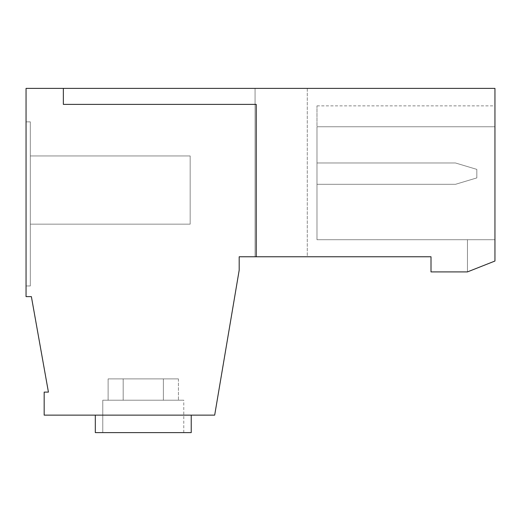 <?xml version="1.0" encoding="UTF-8"?>
<svg xmlns="http://www.w3.org/2000/svg" width="521" height="521" viewBox="0 0 521 521"><rect width="100%" height="100%" fill="white"/><g stroke="black" fill="none" stroke-linecap="round" stroke-linejoin="round"><path stroke-width="0.39" stroke-dasharray="2.6 1.95" d="M102.78 432.606L102.78 400.213L102.78 432.606L102.78 400.213L102.78 432.606L102.78 400.213L102.78 432.606L102.78 400.213L102.78 432.606L183.77 432.606L102.78 432.606L183.77 432.606L102.78 432.606L183.77 432.606L102.78 432.606L183.77 432.606L102.78 432.606L183.77 432.606L102.78 432.606L183.77 432.606L102.78 432.606L183.77 432.606L102.78 432.606L183.77 432.606L102.78 432.606L183.77 432.606L102.78 432.606L102.78 400.213L163.366 400.213L163.366 378.897L178.436 378.897L178.436 400.213L183.77 400.213L123.184 400.213L183.77 400.213L123.184 400.213L183.77 400.213L123.184 400.213L183.77 400.213L123.184 400.213L183.77 400.213L123.184 400.213L183.77 400.213L123.184 400.213L183.77 400.213L123.184 400.213L183.77 400.213L123.184 400.213L183.77 400.213L123.184 400.213L123.184 378.897L108.114 378.897L108.114 400.213L163.366 400.213L102.78 400.213L163.366 400.213L163.366 378.897L178.436 378.897L178.436 400.213L123.184 400.213L123.184 378.897L108.114 378.897L108.114 400.213L102.78 400.213L163.366 400.213L163.366 378.897L178.436 378.897L178.436 400.213M183.77 432.606L183.77 400.213M191.233 432.606L95.317 432.606L95.317 415.133L191.233 415.133L95.317 415.133L191.233 415.133L95.317 415.133L191.233 415.133L95.317 415.133L191.233 415.133L95.317 415.133L191.233 415.133L95.317 415.133L191.233 415.133L95.317 415.133L191.233 415.133L95.317 415.133L191.233 415.133L95.317 415.133L191.233 415.133L95.317 415.133L95.317 432.606L95.317 415.133L95.317 432.606L95.317 415.133L95.317 432.606L95.317 415.133L95.317 432.606L191.233 432.606L191.233 415.133L191.233 432.606L95.317 432.606L191.233 432.606L95.317 432.606L191.233 432.606L191.233 415.133L191.233 432.606L95.317 432.606L191.233 432.606L95.317 432.606L191.233 432.606L191.233 415.133L191.233 432.606L95.317 432.606L191.233 432.606L95.317 432.606L191.233 432.606L191.233 415.133L191.233 432.606L95.317 432.606M178.436 378.897L108.114 378.897L163.366 378.897L163.366 400.213L102.78 400.213L163.366 400.213L163.366 378.897L178.436 378.897L123.184 378.897L123.184 400.213L123.184 378.897L108.114 378.897L178.436 378.897L108.114 378.897L163.366 378.897L163.366 400.213L102.78 400.213L163.366 400.213L163.366 378.897L178.436 378.897L123.184 378.897L123.184 400.213L123.184 378.897L108.114 378.897L108.114 400.213L163.366 400.213L163.366 378.897L178.436 378.897L108.114 378.897L178.436 378.897L123.184 378.897L123.184 400.213L123.184 378.897L108.114 378.897L108.114 400.213L163.366 400.213L163.366 378.897L178.436 378.897L108.114 378.897L108.114 400.213L102.78 400.213L163.366 400.213L102.78 400.213M307.286 88.394L307.286 256.768L255.062 256.768L307.286 256.768L255.062 256.768L307.286 256.768L307.286 88.394L255.062 88.394L255.062 256.768L255.062 88.394L307.286 88.394M63.347 88.394L63.347 104.376L63.347 88.394L494.95 88.394L494.95 261.034L494.95 239.719L494.95 261.034L494.95 239.719L494.95 261.034L494.95 239.719L494.95 261.034L494.95 239.719L494.95 261.034L494.95 239.719L494.95 261.034L494.95 239.719L494.95 261.034L494.95 239.719L494.95 261.034L494.95 239.719L494.95 261.034L494.95 239.719L316.983 239.719L494.95 239.719L494.95 126.759L316.983 126.759L494.95 126.759L316.983 126.759L494.95 126.759L316.983 126.759L494.95 126.759L316.983 126.759L494.95 126.759L316.983 126.759L494.95 126.759L316.983 126.759L494.95 126.759L316.983 126.759L494.95 126.759L316.983 126.759L494.95 126.759L316.983 126.759L316.983 105.867L316.983 239.719L316.983 126.759L494.95 126.759L494.95 105.867L494.95 261.034L467.454 271.903L494.95 261.034L467.454 271.903L494.95 261.034L467.454 271.903L494.95 261.034L467.454 271.903L494.95 261.034L467.454 271.903L494.95 261.034L467.454 271.903L494.95 261.034L467.454 271.903L494.95 261.034L467.454 271.903L494.95 261.034L467.454 271.903L494.95 261.034L467.454 271.903L431.01 271.903L431.01 256.768L256.234 256.768L256.234 104.376L63.347 104.376L63.347 88.394L26.05 88.394L26.05 296.625L31.377 296.625L48.427 392.111L44.168 392.111L44.168 415.133L214.678 415.133L239.185 270.197L239.185 256.768L256.234 256.768L256.234 104.376L256.234 256.768M316.983 162.988L316.983 184.304L316.983 162.988L316.983 184.304L316.983 162.988L316.983 184.304L316.983 162.988L316.983 184.304L316.983 162.988L316.983 184.304L316.983 162.988L316.983 184.304L316.983 162.988L316.983 184.304L316.983 162.988L316.983 184.304L316.983 162.988L316.983 184.304L316.983 162.988L455.517 162.988L316.983 162.988L455.517 162.988L476.832 169.384L476.832 177.908L476.832 169.384L455.517 162.988L316.983 162.988L455.517 162.988L476.832 169.384L476.832 177.908L455.517 184.304L316.983 184.304L455.517 184.304L476.832 177.908L476.832 169.384L455.517 162.988L316.983 162.988L455.517 162.988L476.832 169.384L476.832 177.908L455.517 184.304L316.983 184.304L455.517 184.304L476.832 177.908L476.832 169.384L455.517 162.988L316.983 162.988L455.517 162.988L476.832 169.384L476.832 177.908L455.517 184.304L316.983 184.304L455.517 184.304L476.832 177.908L476.832 169.384L455.517 162.988L316.983 162.988L455.517 162.988L476.832 169.384L476.832 177.908L455.517 184.304L316.983 184.304L455.517 184.304L476.832 177.908L476.832 169.384L455.517 162.988L316.983 162.988L455.517 162.988L476.832 169.384L476.832 177.908L455.517 184.304L316.983 184.304L455.517 184.304L476.832 177.908L476.832 169.384L455.517 162.988L316.983 162.988L455.517 162.988L476.832 169.384L476.832 177.908L455.517 184.304L316.983 184.304L455.517 184.304L476.832 177.908L476.832 169.384L455.517 162.988L316.983 162.988L455.517 162.988L476.832 169.384L476.832 177.908L455.517 184.304L316.983 184.304L455.517 184.304L476.832 177.908L476.832 169.384L455.517 162.988L316.983 162.988M190.165 155.955L190.165 224.16L190.165 155.955L30.316 155.955L30.316 224.16L30.316 155.955L30.316 224.16L30.316 155.955L30.316 224.16L30.316 155.955L30.316 224.16L30.316 155.955L30.316 224.16L30.316 155.955L30.316 224.16L30.316 155.955L30.316 224.16L30.316 155.955L30.316 224.16L30.316 155.955L30.316 224.16L30.316 155.955L190.165 155.955L190.165 224.16L30.316 224.16L190.165 224.16L190.165 155.955L30.316 155.955L190.165 155.955L190.165 224.16L30.316 224.16L190.165 224.16L190.165 155.955L30.316 155.955L190.165 155.955L190.165 224.16L30.316 224.16L190.165 224.16L190.165 155.955L30.316 155.955L190.165 155.955L190.165 224.16L30.316 224.16L190.165 224.16L190.165 155.955L30.316 155.955L190.165 155.955L190.165 224.16L30.316 224.16L190.165 224.16L30.316 224.16L190.165 224.16L190.165 155.955L30.316 155.955L190.165 155.955L190.165 224.16L30.316 224.16L190.165 224.16L190.165 155.955L30.316 155.955L190.165 155.955L190.165 224.16L30.316 224.16L190.165 224.16L190.165 155.955L30.316 155.955L190.165 155.955L190.165 224.16L30.316 224.16L190.165 224.16L190.165 155.955L30.316 155.955L190.165 155.955M30.316 285.97L30.316 121.855L30.316 285.97L26.05 285.97L26.05 121.855L26.05 285.97L26.05 121.855L26.05 285.97L26.05 121.855L26.05 285.97L26.05 121.855L26.05 285.97L26.05 121.855L26.05 285.97L26.05 121.855L26.05 285.97L26.05 121.855L26.05 285.97L26.05 121.855L26.05 285.97L26.05 121.855L26.05 285.97L30.316 285.97L30.316 121.855L26.05 121.855L30.316 121.855L30.316 285.97L26.05 285.97L30.316 285.97L30.316 121.855L26.05 121.855L30.316 121.855L30.316 285.97L26.05 285.97L30.316 285.97L30.316 121.855L26.05 121.855L30.316 121.855L30.316 285.97L26.05 285.97L30.316 285.97L30.316 121.855L26.05 121.855L30.316 121.855L30.316 285.97L26.05 285.97L30.316 285.97L26.05 285.97L30.316 285.97L30.316 121.855L26.05 121.855L30.316 121.855L30.316 285.97L26.05 285.97L30.316 285.97L30.316 121.855L26.05 121.855L30.316 121.855L30.316 285.97L30.316 121.855L26.05 121.855L30.316 121.855L26.05 121.855L30.316 121.855L30.316 285.97L26.05 285.97L30.316 285.97L30.316 121.855L26.05 121.855L30.316 121.855L30.316 285.97L26.05 285.97L30.316 285.97M494.95 126.759L494.95 105.867L494.95 126.759L494.95 105.867L494.95 126.759L494.95 105.867L494.95 126.759L494.95 105.867L494.95 126.759L494.95 105.867L494.95 126.759L316.983 126.759L494.95 126.759M63.347 104.376L256.234 104.376L63.347 104.376M467.454 239.719L467.454 271.903L467.454 239.719M108.114 400.213L108.114 378.897L108.114 400.213L108.114 378.897L108.114 400.213L163.366 400.213M123.184 378.897L123.184 400.213M108.114 378.897L163.366 378.897M455.517 184.304L316.983 184.304L455.517 184.304L476.832 177.908L455.517 184.304L316.983 184.304L455.517 184.304L476.832 177.908L476.832 169.384L476.832 177.908L455.517 184.304M476.832 169.384L455.517 162.988L476.832 169.384M316.983 105.867L494.95 105.867"/><path stroke-width="0.78" d="M191.233 415.133L191.233 432.606L95.317 432.606L95.317 415.133M467.454 271.903L494.95 261.034L494.95 88.394L26.05 88.394L26.05 296.625L31.377 296.625L48.427 392.111L44.168 392.111L44.168 415.133L214.678 415.133L239.185 270.197L239.185 256.768L431.01 256.768L431.01 271.903L467.454 271.903M63.347 88.394L63.347 104.376L256.234 104.376L256.234 256.768"/></g></svg>
